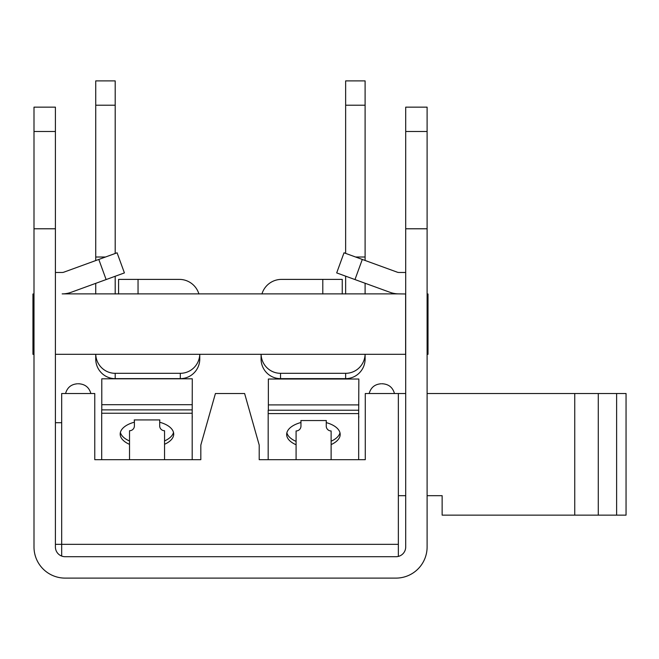 <?xml version="1.0" encoding="UTF-8"?>
<svg xmlns="http://www.w3.org/2000/svg" width="659" height="659" viewBox="0 0 659 659"><rect width="100%" height="100%" fill="white"/><g stroke="black" fill="none" stroke-linecap="round" stroke-linejoin="round"><path stroke-width="0.99" d="M178.251 578.108L65.134 578.108A31.138 31.138 0 0 1 33.996 546.97L33.996 131.479L55.405 131.479L55.405 546.97A9.728 9.728 0 0 0 65.134 556.707L395.968 556.707A9.728 9.728 0 0 0 405.705 546.97L405.705 131.479L427.106 131.479L427.106 546.97A31.138 31.138 0 0 1 395.968 578.108L282.851 578.108M427.106 131.479L427.106 107.153L405.705 107.153L405.705 131.479M55.405 131.479L55.405 107.153L33.996 107.153L33.996 131.479M395.968 578.108L65.134 578.108M95.736 293.988L95.736 283.345L71.147 292.299A26.269 26.269 0 0 1 62.16 293.881L398.942 293.881A26.269 26.269 0 0 1 389.963 292.299L354.979 279.564L362.302 259.448L397.278 272.183A4.868 4.868 0 0 0 398.942 272.472L405.606 272.472A21.508 21.508 0 0 1 405.705 272.472M55.405 272.472A21.508 21.508 0 0 1 55.496 272.472L62.16 272.472A4.868 4.868 0 0 0 63.824 272.183L98.801 259.448L106.124 279.564L71.147 292.299M405.705 293.98L398.942 293.881M397.278 272.183A4.868 4.868 0 0 0 398.942 272.472L405.606 272.472M106.124 279.564L124.411 272.908L117.088 252.792L98.801 259.448M362.302 259.448L344.014 252.792L336.691 272.908L354.979 279.564M55.405 228.78L33.996 228.78M427.106 228.78L405.705 228.78M55.405 354.32L405.631 354.32L405.631 293.988M33.996 354.32L32.95 354.32L32.95 293.988L33.996 293.988M427.106 293.988L428.012 293.988L428.012 354.32L427.106 354.32M345.646 253.386L345.646 105.218L365.102 105.218L365.102 260.47L365.102 257.01L355.613 257.01M365.102 283.246L365.102 293.988L365.102 283.246M261.928 293.988A20.437 20.437 0 0 1 281.508 279.391L322.795 279.391L322.795 293.988M280.536 373.315A19.655 19.457 90 0 1 261.088 354.32L261.071 358.99A19.655 19.457 90 0 0 280.536 378.645L345.646 378.645A19.655 19.457 -90 0 0 365.102 358.99L365.102 354.32A19.655 19.457 90 0 1 345.646 373.315L280.536 373.315L280.536 378.645M345.646 293.988L345.646 276.162M342.252 293.988L342.252 279.391L322.795 279.391M365.102 105.218L365.102 80.892L345.646 80.892L345.646 105.218M115.193 105.218L115.193 80.892L95.736 80.892L95.736 105.218L115.193 105.218L115.193 253.484M115.193 276.261L115.193 293.988M105.498 257.01L95.736 257.01L95.736 105.218M95.736 358.99L95.736 354.32L95.736 358.99A19.655 19.457 -90 0 0 115.193 378.645L115.193 373.315A19.655 19.457 90 0 1 95.744 354.32M95.736 260.569L95.736 257.01M180.302 373.315L180.302 378.645A19.655 19.457 90 0 0 199.768 358.99L199.768 354.32A19.655 19.457 90 0 1 180.302 373.315L115.193 373.315M138.044 293.988L138.044 279.391L179.33 279.391A20.437 20.437 0 0 1 198.911 293.988M179.33 279.391L118.579 279.391L118.579 293.988M180.302 378.645L115.193 378.645M199.768 354.32L199.768 358.99L199.768 354.32M365.102 257.01L365.102 260.47L365.102 257.01M61.682 422.699L55.405 422.699M55.405 544.334L61.682 544.334L61.682 556.072M94.764 459.677L101.692 459.677L101.692 413.242L192.189 413.242L192.189 459.677L200.822 459.677L94.764 459.677L94.764 393.514L61.682 393.514L61.682 544.334L398.357 544.334L398.357 393.514L365.275 393.514L365.275 459.677L259.209 459.677L268.18 459.677L268.18 413.588L358.669 413.588L358.669 459.677L365.275 459.677M398.357 556.41L398.357 544.334M134.395 421.505L134.247 419.931A4.868 4.819 0 0 1 134.395 421.109L134.395 425.928A4.868 4.819 0 0 1 129.526 430.739L129.526 459.677M134.279 422.213A4.868 4.819 180 0 1 134.395 423.259M134.247 419.931L159.84 419.931A4.868 4.819 0 0 0 159.692 421.109L159.692 425.928A4.868 4.819 0 0 0 164.552 430.739A4.868 4.819 0 0 1 159.692 425.928L159.692 423.259A4.868 4.819 180 0 1 159.799 422.262M192.189 416.29L192.288 378.81L101.791 378.81L101.791 409.882M159.84 419.931L159.692 421.505M164.552 459.677L164.552 430.739M192.288 416.29L192.189 418.44M159.692 422.238A26.755 13.501 -0 0 1 173.704 434.108A26.755 13.501 -0 0 1 164.552 444.273M129.526 444.355A26.755 13.501 -0 0 1 120.185 434.108A26.755 13.501 -0 0 1 134.395 422.18M192.189 413.242L192.189 409.882L101.692 409.882L101.692 413.242M300.957 421.579L300.891 420.541A4.868 4.819 0 0 1 300.957 421.315L300.957 426.134A4.868 4.819 0 0 1 296.089 430.953L296.089 459.677M300.866 422.534A4.868 4.819 180 0 1 300.957 423.465M300.891 420.541L326.32 420.541A4.868 4.819 0 0 0 326.254 421.315L326.254 426.134A4.868 4.819 0 0 0 331.123 430.953A4.868 4.819 0 0 1 326.254 426.134L326.254 423.465A4.868 4.819 180 0 1 326.329 422.625M358.669 416.496L358.85 379.024L268.361 379.024L268.361 410.227M326.32 420.541L326.254 421.579M331.123 459.677L331.123 430.953M358.85 416.496L358.669 418.654M326.254 422.608A26.755 13.501 -0 0 1 340.184 434.454A26.755 13.501 -0 0 1 331.123 444.578M296.089 444.743A26.755 13.501 -0 0 1 286.665 434.454A26.755 13.501 -0 0 1 300.957 422.51M358.669 413.588L358.669 410.227L268.18 410.227L268.18 413.588M120.391 432.428A26.755 13.501 180 0 0 129.526 440.995M164.552 440.912A26.755 13.501 180 0 0 173.49 432.428M286.871 432.774A26.755 13.501 180 0 0 296.089 441.382M331.123 441.217A26.755 13.501 180 0 0 339.978 432.774M381.816 383.777L382.549 383.777L381.816 383.777M78.223 383.777L78.956 383.777L78.223 383.777M259.209 459.677L259.209 445.08L244.613 393.514L215.419 393.514L200.822 445.08L200.822 459.677M427.106 495.683L442.14 495.683L442.14 515.14L574.747 515.14L574.747 393.514L626.05 393.514L626.05 515.14L574.747 515.14M398.357 495.683L405.705 495.683M398.357 393.514L405.705 393.514M427.106 393.514L574.747 393.514M616.626 393.514L616.626 515.14M598.281 393.514L598.281 515.14M345.646 373.315L345.646 378.645M192.288 404.692L101.791 404.692M358.85 404.906L268.361 404.906M124.411 272.908L117.088 252.792M394.461 393.514C392.764 387.484 388.794 384.238 382.549 383.777M369.164 393.514C370.86 387.484 374.831 384.238 381.083 383.777M90.868 393.514C89.171 387.484 85.2 384.238 78.956 383.777M65.57 393.514C67.267 387.484 71.238 384.238 77.49 383.777"/></g></svg>
